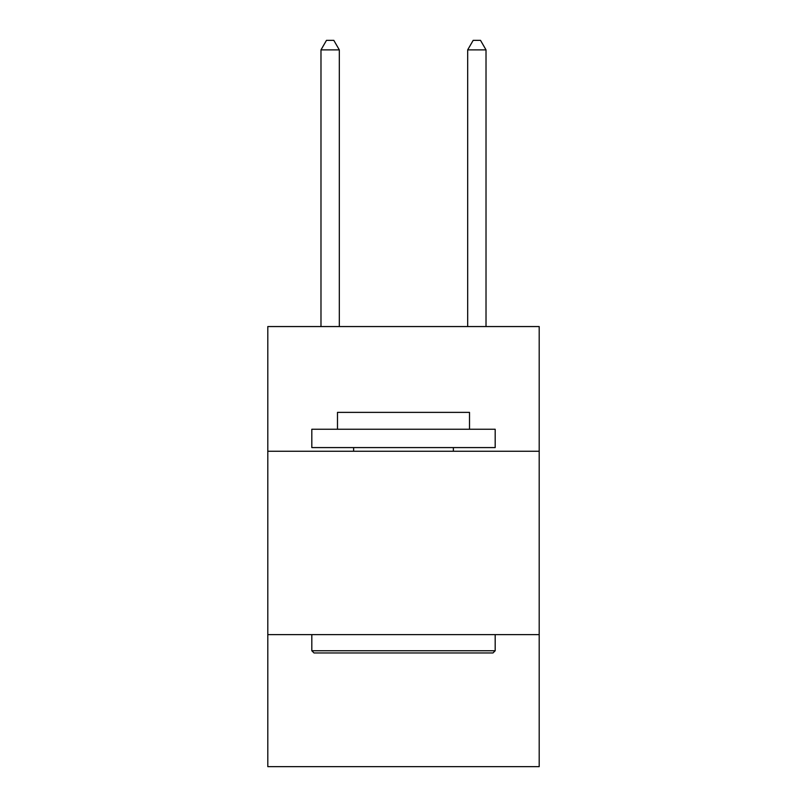 <?xml version="1.0" encoding="UTF-8"?>
<svg xmlns="http://www.w3.org/2000/svg" width="807" height="807" viewBox="0 0 807 807"><rect width="100%" height="100%" fill="white"/><g stroke="black" fill="none" stroke-linecap="round" stroke-linejoin="round"><path stroke-width="1.21" d="M267.803 451.254L539.197 451.254L539.197 326.553L267.803 326.553L267.803 766.65L539.197 766.65L539.197 634.625L267.803 634.625M539.197 634.625L539.197 451.254M314.014 652.964L311.815 650.755L495.185 650.755L492.986 652.964L314.014 652.964M495.185 429.243L495.185 447.582L311.815 447.582L311.815 429.243L495.185 429.243M337.487 429.243L337.487 412.377L469.513 412.377L469.513 429.243M495.185 634.625L495.185 650.755M311.815 634.625L311.815 650.755M453.373 447.582L453.373 451.254M353.627 447.582L353.627 451.254M339.323 326.553L339.323 49.883L320.984 49.883L320.984 326.553M320.984 49.883L326.482 40.35L333.816 40.35L339.323 49.883M486.016 326.553L486.016 49.883L467.677 49.883L467.677 326.553M467.677 49.883L473.184 40.35L480.518 40.35L486.016 49.883"/></g></svg>
